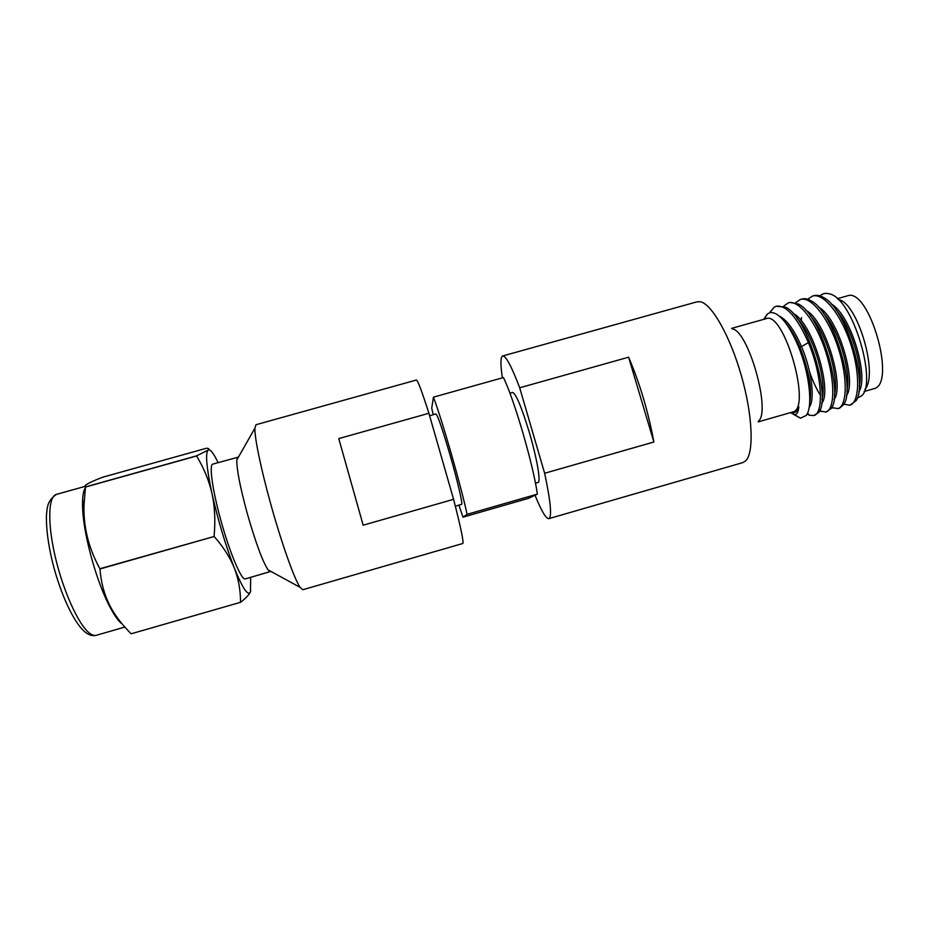 <?xml version="1.0" encoding="UTF-8"?>
<svg xmlns="http://www.w3.org/2000/svg" width="929" height="929" viewBox="0 0 929 929"><rect width="100%" height="100%" fill="white"/><g stroke="black" fill="none" stroke-linecap="round" stroke-linejoin="round"><path stroke-width="1.39" d="M84.202 500.464L82.518 504.946M121.095 623.266C117.925 620.27 114.464 615.335 110.725 608.449C97.44 584.527 83.958 537.02 82.693 509.684C82.112 498.676 83.018 491.348 85.398 487.679M250.714 591.018L250.482 591.773C249.413 594.49 246.104 597.997 240.576 602.294L131.175 633.787C123.325 626.018 116.996 618.029 112.165 609.819C105.209 597.881 101.145 584.26 99.972 568.978L99.902 568.745C88.522 548.029 83.238 526.65 84.028 504.621L85.491 486.912C82.855 485.902 88.534 482.685 102.515 477.262L206.331 448.277C208.92 448.324 209.501 448.951 208.096 450.135L196.576 455.86L85.491 486.912M240.576 602.294L131.175 633.787M240.518 602.236C240.541 590.136 238.486 578.767 234.352 568.118C230.067 557.446 223.332 546.902 214.158 536.497L99.972 568.978M214.158 536.497L99.902 568.745M214.088 536.277C215.516 520.809 214.82 506.607 212.009 493.647C209.048 480.63 203.904 468.077 196.588 455.988L85.48 487.04M218.094 462.63L215.969 458.403C212.404 451.749 209.78 448.997 208.096 450.135C205.228 453.352 206.528 467.856 212.009 493.647C218.164 520.716 225.608 545.544 234.352 568.118C242.783 588.742 248.159 596.627 250.482 591.773L250.667 577.373M270.85 571.393L245.372 578.895C241.703 581.02 229.614 552.616 220.707 519.787C212.381 489.769 208.967 464.407 212.799 464.105L238.416 457.114M270.42 571.695L268.017 569.837C262.338 560.895 255.324 541.735 246.951 512.355C239.961 486.401 236.593 468.936 236.825 459.925L237.905 457.08M363.169 525.199L453.584 499.326C460.83 527.602 463.908 542.327 462.805 543.5L302.796 589.729L300.055 587.325C294.4 579.22 281.406 542.664 270.653 503.715C260.898 468.669 254.465 437.28 254.906 428.211L255.974 424.727L416.413 380.019C417.69 380.135 421.847 391.225 428.908 413.277L338.76 438.593L363.169 525.199L338.76 438.593M453.584 499.326L428.908 413.277M429.604 415.739L435.968 413.951C437.838 415.658 442.587 429.523 450.205 455.57C457.591 481.164 463.06 504.749 461.62 504.366L455.338 506.166M458.914 505.144L462.99 517.163L467.09 514.318C460.83 485.077 442.088 419.896 433.437 397.159L431.718 408.226L433.251 414.717M433.437 397.159L503.437 377.557C514.283 399.586 533.188 464.419 537.38 494.123L528.346 498.385L462.99 517.163M467.09 514.318L537.38 494.123M509.905 393.176L512.564 392.433C516.013 393.687 521.668 407.227 529.518 433.077C537.008 458.508 541.05 482.395 538.1 482.441L535.452 483.208M502.38 377.859C500.731 366.827 500.499 359.871 501.683 356.991L502.67 355.981C505.806 355.586 511.473 366.177 519.683 387.788L544.638 473.267C550.688 501.73 552.081 516.861 548.83 518.649L548.83 518.649C545.973 518.73 541.386 510.927 535.034 495.227M758.366 421.162C771.337 411.675 748.205 330.155 732.18 328.889M742.643 462.665L745.464 461.028C754.127 453.422 752.873 416.099 741.481 376.106C730.171 336.089 711.626 303.667 700.269 301.751L697.075 301.809L502.67 355.981M628.608 357.2L653.877 442.007C648.268 411.71 639.849 383.445 628.608 357.2L519.683 387.788M653.877 442.007L544.638 473.267M758.122 421.917L792.913 411.93C812.085 408.156 783.89 310.356 766.065 318.693L731.576 328.378M790.509 412.627L794.121 412.592L798.812 406.658C798.394 411.907 796.989 414.601 794.585 414.729L800.484 418.189L794.167 414.706M809.658 402.954C812.236 389.274 808.985 370.659 799.892 347.109L798.255 346.18C790.962 328.947 783.519 318.171 775.947 313.828C772.684 312.167 769.886 312.19 767.551 313.909L763.754 319.344M809.171 407.216C815.128 400.666 812.085 371.228 801.53 346.645L799.892 347.109C795.375 336.484 790.474 328.239 785.202 322.398M790.451 412.65L794.585 414.729M794.005 414.682L792.913 413.521M798.255 346.18C809.589 373.237 813.096 406.902 806.291 415.391L800.484 418.189M837.749 408.69L839.561 408.168L843.416 404.847C856.143 389.785 834.103 312.237 811.214 300.915C807.8 298.883 804.711 298.255 801.936 299.022L800.426 299.44C811.214 295.979 828.691 318.275 838.283 348.096C848.003 377.882 847.109 405.915 838.051 408.597L831.652 407.587M825.695 412.151L830.99 408.714C843.869 394.453 821.178 314.757 798.452 304.062L789.859 302.413L788.349 302.831C798.859 299.452 816.092 321.829 825.695 351.673C835.415 381.482 834.776 409.457 825.986 412.07L819.541 410.873M813.63 415.623L818.554 412.569C831.571 399.145 808.23 317.288 785.69 307.244L776.238 306.222C786.364 304.967 797.082 317.068 808.381 342.534C822.304 375.177 824.069 413.428 813.909 415.53L809.496 415.263L807.138 413.962M846.865 390.691C851.533 373.47 838.899 329.052 823.14 312.91M806.987 374.584L809.531 380.844M834.428 394.988C839.41 378.149 826.16 331.583 810.146 315.674M821.968 399.261C827.274 382.864 813.398 334.103 797.163 318.484M795.596 302.738L800.426 299.44M820.504 395.452C816.428 388.961 812.782 381.099 809.565 371.867M801.286 320.853L801.53 317.532M807.638 299.254L812.492 296.061C823.617 292.496 841.477 315.001 851.022 345.019C860.695 374.991 859.313 402.954 849.791 405.23L843.834 404.15M812.492 296.061L814.001 295.643C816.986 294.818 820.307 295.527 823.988 297.779C846.993 309.705 868.394 385.105 855.853 400.945L849.791 405.23M859.302 386.348C863.633 368.825 851.603 326.509 836.146 310.181M864.829 389.483C878.962 374.828 857.293 301.716 838.213 299.556M857.212 398.1L861.218 396.114C877.951 384.641 852.95 297.373 829.005 293.761C825.533 292.856 822.525 293.564 819.993 295.887M858.768 391.829C869.323 378.196 851.185 314.629 831.153 303.946M864.109 391.527L874.05 388.659C896.973 383.805 868.847 286.515 847.26 295.898L837.273 298.697M846.389 395.708C857.142 382.794 838.446 317.265 818.472 307.093M833.987 399.551C844.949 387.428 825.684 319.901 805.78 310.263M821.584 403.395C832.744 392.108 812.887 322.502 793.087 313.445M808.381 342.534L801.53 346.645C794.341 330.097 786.944 319.924 779.315 316.115M793.761 412.708L794.574 412.476C796.467 411.919 797.883 409.979 798.812 406.658M769.607 312.864L774.147 307.162L776.249 306.222M783.53 306.222L788.349 302.831M88.801 632.556C77.978 623.603 62.986 590.275 55.194 556.587C47.333 522.876 48.262 496.341 56.344 494.414C47.356 501.033 47.344 506.328 46.45 515.386C46.113 528.357 48.145 543.999 52.535 562.324C60.455 593.852 73.995 623.51 85.561 632.405C89.37 635.273 92.946 636.226 96.314 635.285C94.189 635.889 91.681 634.983 88.801 632.556M124.834 627.063L96.314 635.285M84.911 486.436L56.344 494.414M110.725 608.449L112.165 609.819M82.693 509.684L84.028 504.621M236.825 459.925L254.906 428.211M268.017 569.837L300.055 587.325M742.712 462.642L548.83 518.649M764.358 319.17L766.82 314.525M770.153 312.725L770.455 311.238M809.496 415.263L807.533 413.138M821.085 411.675L819.808 410.293M832.628 408.086L831.838 407.227"/></g></svg>
